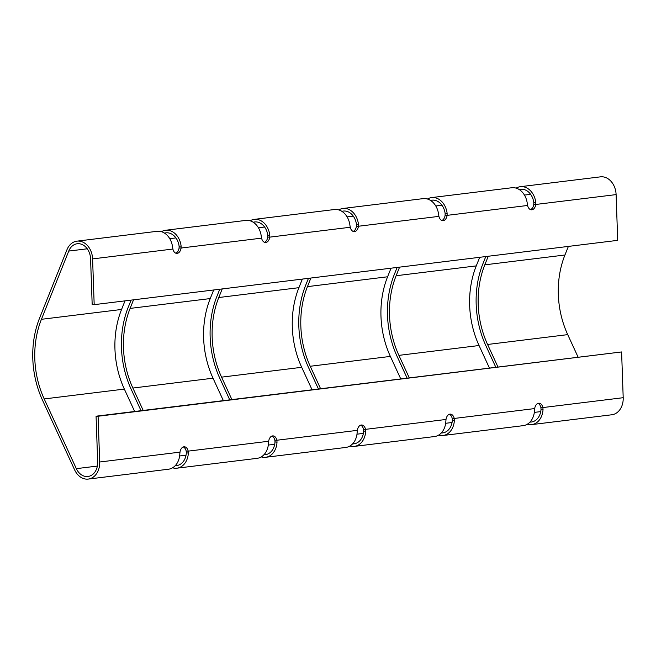 <?xml version="1.0" encoding="UTF-8"?>
<svg xmlns="http://www.w3.org/2000/svg" width="656" height="656" viewBox="0 0 656 656"><rect width="100%" height="100%" fill="white"/><g stroke="black" fill="none" stroke-linecap="round" stroke-linejoin="round"><path stroke-width="0.98" d="M349.935 446.014A17.54 13.473 -97 0 0 352.789 446.474A17.54 13.473 -97 0 0 354.314 446.4L434.461 436.552A17.54 13.473 83 0 0 445.834 421.488L446.014 419.463A6.716 4.272 -88.6 0 1 449.95 414.125A6.716 4.272 -88.6 0 1 450.352 414.108A6.716 4.272 -88.6 0 1 454.214 418.454L452.205 418.405A6.716 4.272 -88.6 0 0 449.335 414.272M352.608 443.866A14.924 11.472 -97 0 0 352.698 443.866A14.924 11.472 -97 0 0 354.002 443.809A14.924 11.472 -97 0 0 363.678 430.984L363.522 429.295L365.54 429.352L365.687 431.328L363.678 430.984M354.314 446.4A17.54 13.473 -97 0 0 365.687 431.328M360.661 425.162A6.716 4.272 -88.6 0 1 363.522 429.295M261.26 456.904A17.54 13.473 -97 0 0 264.114 457.363A17.54 13.473 -97 0 0 265.639 457.289L345.778 447.449A17.54 13.473 83 0 0 357.151 432.378L357.34 430.352A6.716 4.272 -88.6 0 1 361.276 425.014A6.716 4.272 -88.6 0 1 361.677 424.998A6.716 4.272 -88.6 0 1 365.54 429.352L446.014 419.463M263.933 454.756A14.924 11.472 -97 0 0 264.024 454.764A14.924 11.472 -97 0 0 265.319 454.698A14.924 11.472 -97 0 0 275.003 441.873L274.848 440.192L276.865 440.242L277.012 442.226L275.003 441.873M265.639 457.289A17.54 13.473 -97 0 0 277.012 442.226M271.986 436.051A6.716 4.272 -88.6 0 1 274.848 440.192M172.585 467.794A17.54 13.473 -97 0 0 175.439 468.253A17.54 13.473 -97 0 0 176.964 468.179L257.103 458.339A17.54 13.473 83 0 0 268.476 443.267L268.665 441.25A6.716 4.272 -88.6 0 1 272.601 435.912A6.716 4.272 -88.6 0 1 273.003 435.887A6.716 4.272 -88.6 0 1 276.865 440.242L357.34 430.352M175.259 465.653A14.924 11.472 -97 0 0 175.349 465.653A14.924 11.472 -97 0 0 176.644 465.588A14.924 11.472 -97 0 0 186.329 452.763L186.173 451.082L188.19 451.131L188.338 453.116L186.329 452.763M176.964 468.179A17.54 13.473 -97 0 0 188.338 453.116M175.759 253.175A6.716 4.272 -88.6 0 0 179.08 247.984L181.097 248.034A6.716 4.272 -88.6 0 1 176.767 253.388A6.716 4.272 -88.6 0 1 172.897 249.042L92.594 258.899A17.54 13.473 -97 0 0 76.924 241.154A17.54 13.473 -97 0 0 66.945 249.764L39.622 317.996A84.714 65.083 -97 0 0 42.492 400.16L74.628 469.876A17.54 13.473 -97 0 0 86.764 479.151A17.54 13.473 -97 0 0 88.289 479.077A17.54 13.473 -97 0 0 99.687 462.004L98.088 416.248L96.071 416.199L97.67 461.955A14.924 11.472 -97 0 1 87.97 476.486A14.924 11.472 -97 0 1 86.674 476.543A14.924 11.472 -97 0 1 76.342 468.655L44.206 398.938A82.098 63.074 -97 0 1 41.426 319.308L68.749 251.076A14.924 11.472 -97 0 1 77.244 243.745A14.924 11.472 -97 0 1 90.577 258.849L92.176 304.605L94.185 304.655L617.706 240.35L616.107 194.602L535.796 204.459L535.804 202.433A17.54 13.473 -97 0 0 520.298 186.698A17.54 13.473 -97 0 0 516.141 188.133M268.665 441.25L188.19 451.131A6.716 4.272 -88.6 0 0 184.328 446.777A6.716 4.272 -88.6 0 0 183.926 446.802A6.716 4.272 -88.6 0 0 179.99 452.14L179.801 454.165A17.54 13.473 83 0 1 168.428 469.229L88.289 479.077M183.311 446.949A6.716 4.272 -88.6 0 1 186.173 451.082M529.958 422.079A14.924 11.472 -97 0 0 530.048 422.087A14.924 11.472 -97 0 0 531.352 422.021A14.924 11.472 -97 0 0 541.028 409.196L540.88 407.515L542.889 407.565L543.037 409.549L541.028 409.196M527.285 424.227A17.54 13.473 -97 0 0 530.138 424.686A17.54 13.473 -97 0 0 531.663 424.612A17.54 13.473 -97 0 0 543.037 409.549M98.088 416.248L621.601 351.944L623.2 397.7A17.54 13.473 83 0 1 611.81 414.772L531.663 424.612M438.61 435.117A17.54 13.473 -97 0 0 441.463 435.584A17.54 13.473 -97 0 0 442.989 435.51A17.54 13.473 -97 0 0 454.362 420.439L454.214 418.454L534.689 408.573L534.509 410.599A17.54 13.473 83 0 1 523.135 425.662L442.989 435.51M538.01 403.374A6.716 4.272 -88.6 0 1 540.88 407.515M534.689 408.573A6.716 4.272 -88.6 0 1 538.625 403.235A6.716 4.272 -88.6 0 1 539.027 403.21A6.716 4.272 -88.6 0 1 542.889 407.565L623.2 397.7M441.283 432.976A14.924 11.472 -97 0 0 441.373 432.976A14.924 11.472 -97 0 0 442.677 432.911A14.924 11.472 -97 0 0 452.353 420.086L452.205 418.405M454.362 420.439L452.353 420.086M441.791 220.498A6.716 4.272 -88.6 0 0 445.112 215.307L447.121 215.357L447.13 213.323L445.145 213.577A14.924 11.472 -97 0 0 431.943 200.178A14.924 11.472 -97 0 0 430.574 200.457M447.13 213.323A17.54 13.473 -97 0 0 431.623 197.587A17.54 13.473 -97 0 0 427.466 199.022M520.298 186.698L600.437 176.849A17.54 13.473 83 0 1 616.107 194.602M530.466 209.608A6.716 4.272 -88.6 0 0 533.787 204.41L535.796 204.459A6.716 4.272 -88.6 0 1 531.467 209.822A6.716 4.272 -88.6 0 1 527.596 205.467L447.121 215.357A6.716 4.272 -88.6 0 1 442.792 220.711A6.716 4.272 -88.6 0 1 438.921 216.365L358.447 226.246A6.716 4.272 -88.6 0 1 354.117 231.609A6.716 4.272 -88.6 0 1 350.247 227.255L269.772 237.136A6.716 4.272 -88.6 0 1 265.442 242.499A6.716 4.272 -88.6 0 1 261.572 238.144L181.097 248.034L181.105 246A17.54 13.473 -97 0 0 165.599 230.264A17.54 13.473 -97 0 0 161.442 231.699M92.594 258.899L94.185 304.655M250.116 220.801A17.54 13.473 -97 0 1 254.274 219.375A17.54 13.473 -97 0 1 269.78 235.11L269.772 237.136L267.755 237.087A6.716 4.272 -88.6 0 1 264.442 242.285M338.791 209.912A17.54 13.473 -97 0 1 342.949 208.477A17.54 13.473 -97 0 1 358.455 224.221L358.447 226.246L356.438 226.197A6.716 4.272 -88.6 0 1 353.117 231.388M445.112 215.307L445.145 213.577M533.787 204.41L533.82 202.679A14.924 11.472 -97 0 0 520.618 189.289A14.924 11.472 -97 0 0 519.249 189.568M535.804 202.433L533.82 202.679M431.623 197.587L511.762 187.747A17.54 13.473 83 0 1 527.276 203.483L527.596 205.467M479.708 257.3L476.264 265.893L396.126 275.733L399.57 267.148M407.064 378.004L397.192 356.593A84.714 65.083 -97 0 1 394.322 274.421L397.118 267.451M621.601 351.944L96.071 416.199M476.264 265.893A82.098 63.074 83 0 0 479.052 345.523L489.36 367.893M409.221 377.733L398.905 355.363A82.098 63.074 -97 0 1 396.126 275.733M578.034 357.003L567.727 334.634A82.098 63.074 83 0 1 564.939 255.004L568.383 246.41M564.939 255.004L484.8 264.844L488.244 256.258M495.739 367.106L485.866 345.696A84.714 65.083 -97 0 1 482.996 263.532L485.793 256.553M497.896 366.843L487.58 344.474A82.098 63.074 -97 0 1 484.8 264.844M165.599 230.264L245.738 220.416A17.54 13.473 83 0 1 261.244 236.16L261.572 238.144M179.08 247.984L179.113 246.254A14.924 11.472 -97 0 0 165.919 232.855A14.924 11.472 -97 0 0 164.549 233.134M181.105 246L179.113 246.254M76.924 241.154L157.063 231.314A17.54 13.473 83 0 1 172.569 247.05L172.897 249.042M125.009 300.874L121.565 309.46L41.426 319.308M121.565 309.46A82.098 63.074 83 0 0 124.345 389.09L134.66 411.46M254.274 219.375L334.412 209.526A17.54 13.473 83 0 1 349.919 225.27L350.247 227.255M267.755 237.087L267.787 235.356A14.924 11.472 -97 0 0 254.594 221.966A14.924 11.472 -97 0 0 253.224 222.245M269.78 235.11L267.787 235.356M213.684 289.977L210.24 298.57L130.101 308.41L133.545 299.825M141.032 410.681L131.167 389.262A84.714 65.083 -97 0 1 128.297 307.098L131.093 300.12M210.24 298.57A82.098 63.074 83 0 0 213.02 378.2L223.335 400.57M143.197 410.41L132.881 388.04A82.098 63.074 -97 0 1 130.101 308.41M342.949 208.477L423.087 198.637A17.54 13.473 83 0 1 438.602 214.373L438.921 216.365M356.438 226.197L356.462 224.467A14.924 11.472 -97 0 0 343.268 211.068A14.924 11.472 -97 0 0 341.899 211.347M358.455 224.221L356.462 224.467M302.359 279.087L298.915 287.681L218.776 297.521L222.22 288.927M229.715 399.783L219.842 378.373A84.714 65.083 -97 0 1 216.972 296.209L219.768 289.23M298.915 287.681A82.098 63.074 83 0 0 301.694 367.311L312.01 389.672M231.871 399.52L221.556 377.151A82.098 63.074 -97 0 1 218.776 297.521M391.033 268.197L387.589 276.783L307.451 286.631L310.895 278.037M318.39 388.893L308.517 367.483A84.714 65.083 -97 0 1 305.647 285.319L308.443 278.341M387.589 276.783A82.098 63.074 83 0 0 390.369 356.413L400.685 378.783M320.546 388.631L310.231 366.261A82.098 63.074 -97 0 1 307.451 286.631M363.383 433.395L356.979 434.182M274.708 444.284L268.304 445.071M186.033 455.182L179.629 455.969M179.99 452.14L99.687 462.004M97.359 466.072L76.342 468.655M540.741 411.615L534.328 412.394M452.058 422.505L445.654 423.292M441.955 205.23L435.781 205.992M530.63 194.34L524.456 195.094M479.052 345.523L398.905 355.363M567.727 334.634L487.58 344.474M87.256 248.796L68.749 251.076M175.931 237.907L169.756 238.669M124.345 389.09L44.206 398.938M264.606 227.017L258.431 227.771M213.02 378.2L132.881 388.04M353.281 216.127L347.106 216.882M301.694 367.311L221.556 377.151M390.369 356.413L310.231 366.261"/></g></svg>
